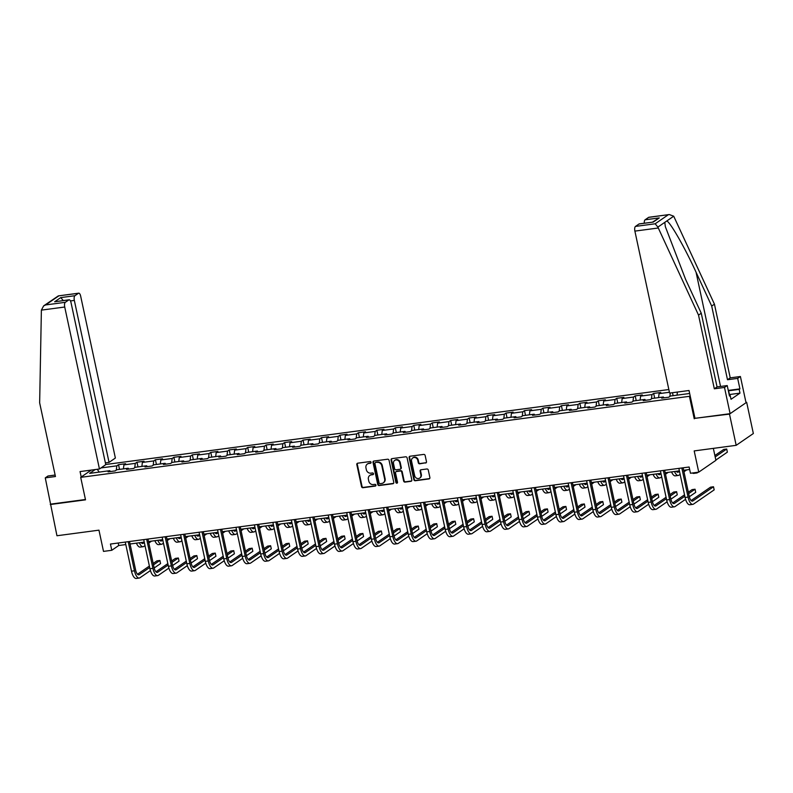 <?xml version="1.0" encoding="UTF-8"?>
<svg xmlns="http://www.w3.org/2000/svg" width="793" height="793" viewBox="0 0 793 793"><rect width="100%" height="100%" fill="white"/><g stroke="black" fill="none" stroke-linecap="round" stroke-linejoin="round"><path stroke-width="1.19" d="M371.055 462.299A0.892 0.803 -124.5 0 0 370.053 461.556L357.722 463.191A1.279 1.15 -124.5 0 0 356.82 464.579L361.549 486.634A1.279 1.15 -124.5 0 0 362.976 487.715L375.307 486.069A0.892 0.803 -124.5 0 0 375.941 485.098A0.892 0.803 -124.5 0 0 374.94 484.354L373.344 484.563A4.074 3.678 -124.5 0 1 368.795 481.133L368.398 479.299A4.074 3.678 -124.5 0 1 371.273 474.878L372.869 474.67A0.892 0.803 -124.5 0 0 373.493 473.699A0.892 0.803 -124.5 0 0 372.502 472.955L370.906 473.163A4.074 3.678 -124.5 0 1 366.346 469.734L365.95 467.9A4.074 3.678 -124.5 0 1 368.824 463.479L370.42 463.271A0.892 0.803 -124.5 0 0 371.055 462.299M425.583 463.053A1.279 1.15 -124.5 0 0 426.475 461.665L425.147 455.479A1.279 1.15 -124.5 0 0 423.73 454.409L410.031 456.233A1.279 1.15 -124.5 0 0 409.129 457.611L413.857 479.676A1.279 1.15 -124.5 0 0 415.284 480.746L428.983 478.922A1.279 1.15 -124.5 0 0 429.885 477.545L428.279 470.061A1.279 1.15 -124.5 0 0 426.852 468.99L420.994 469.773A1.279 1.15 -124.5 0 0 420.092 471.151L420.885 474.858A3.41 3.073 -124.5 0 1 419.715 478.09A3.41 3.073 -124.5 0 1 414.68 475.691L411.557 461.159A3.41 3.073 -124.5 0 1 412.737 457.938A3.41 3.073 -124.5 0 1 417.772 460.336L418.298 462.755A1.279 1.15 -124.5 0 0 419.715 463.826L426.049 462.725A1.279 1.15 -124.5 0 0 426.247 462.686M55.133 475.047L48.006 475.988L45.27 477.872L56.957 535.751L98.956 530.16L103.506 551.393L111.783 550.292L110.445 544.048L689.127 467.008L690.465 473.252L698.742 472.142L715.91 460.336L713.343 448.362M694.975 418.298L729.491 414.105L736.182 445.329L694.192 450.92L698.742 472.142M694.242 418.793L689.424 396.322L80.698 477.356L91.284 470.08M50.266 504.526L85.515 499.838L80.698 477.356M389.046 460.287A1.279 1.15 -124.5 0 0 387.618 459.216L373.919 461.04A1.279 1.15 -124.5 0 0 373.017 462.418L377.746 484.483A1.279 1.15 -124.5 0 0 379.173 485.554L392.872 483.73A1.279 1.15 -124.5 0 0 393.774 482.352L389.046 460.287M391.97 458.632L405.669 456.808A1.279 1.15 -124.5 0 1 407.096 457.878L411.825 479.943A1.279 1.15 -124.5 0 1 410.933 481.321L405.064 482.104A1.279 1.15 -124.5 0 1 403.637 481.034L401.724 472.083A1.279 1.15 -124.5 0 0 400.296 471.012L396.411 471.538A1.279 1.15 -124.5 0 0 395.509 472.915L397.511 482.233A0.892 0.803 -124.5 0 1 397.204 483.076A0.892 0.803 -124.5 0 1 395.885 482.451L391.078 460.009A1.279 1.15 -124.5 0 1 391.97 458.632M729.491 414.105L746.659 402.299L753.35 433.523L736.182 445.329M690.148 395.816L689.424 396.322M668.856 389.532L105.737 464.5M689.652 393.487L670.462 396.034L668.767 397.204L661.669 398.145L663.364 396.986L652.015 398.492L650.319 399.662L643.222 400.604L644.917 399.434L633.557 400.951L631.862 402.12L624.765 403.062L626.46 401.892L615.1 403.409L613.415 404.569L606.318 405.52L608.003 404.351L596.653 405.867L594.958 407.027L587.861 407.979L589.556 406.809L578.196 408.326L576.501 409.485L569.404 410.427L571.099 409.267L559.749 410.774L558.054 411.944L550.957 412.885L552.652 411.726L541.292 413.232L539.597 414.402L532.5 415.344L534.195 414.184L522.835 415.691L521.15 416.86L514.052 417.802L515.737 416.632L504.388 418.149L502.693 419.309L495.595 420.26L497.29 419.091L485.931 420.607L484.236 421.767L477.138 422.719L478.833 421.549L467.483 423.065L465.788 424.225L458.691 425.167L460.386 424.007L449.026 425.514L447.331 426.684L440.234 427.625L441.929 426.465L430.569 427.972L428.874 429.142L421.777 430.084L423.472 428.924L412.122 430.43L410.427 431.6L403.33 432.542L405.025 431.372L393.665 432.889L391.97 434.049L384.873 435L386.568 433.83L375.218 435.347L373.523 436.507L366.425 437.458L368.111 436.289L356.761 437.805L355.066 438.965L347.968 439.907L349.663 438.747L338.304 440.254L336.609 441.423L329.511 442.365L331.206 441.205L319.857 442.712L318.162 443.882L311.064 444.823L312.759 443.664L301.399 445.17L299.704 446.34L292.607 447.282L294.302 446.112L282.942 447.629L281.257 448.788L274.16 449.74L275.845 448.57L264.495 450.087L262.8 451.247L255.703 452.198L257.398 451.029L246.038 452.545L244.343 453.705L237.246 454.647L238.941 453.487L227.591 455.004L225.896 456.163L218.799 457.105L220.494 455.945L209.134 457.452L207.439 458.622L200.342 459.563L202.037 458.404L190.677 459.91L188.992 461.08L181.894 462.022L183.579 460.862L172.23 462.369L170.535 463.538L163.437 464.48L165.132 463.31L153.773 464.827L152.078 465.987L144.98 466.938L146.675 465.769L135.325 467.285L133.63 468.445L126.533 469.397L128.228 468.227L116.868 469.743L115.173 470.903L108.076 471.845L109.771 470.685L89.659 473.362L95.19 469.555M100.979 467.939L116.819 465.838L118.514 464.668L125.611 463.727L123.916 464.886L135.276 463.38L136.971 462.21L144.068 461.268L142.373 462.428L153.733 460.921L155.418 459.752L162.515 458.81L160.83 459.98L172.18 458.463L173.875 457.303L180.973 456.352L179.277 457.521L190.637 456.005L192.332 454.845L199.43 453.893L197.735 455.063L209.084 453.546L210.779 452.387L217.877 451.445L216.182 452.605L227.541 451.098L229.236 449.928L236.334 448.987L234.639 450.146L245.999 448.64L247.694 447.47L254.791 446.528L253.096 447.688L264.446 446.181L266.141 445.012L273.238 444.07L271.543 445.24L282.903 443.723L284.598 442.553L291.695 441.612L290 442.781L301.36 441.265L303.045 440.105L310.142 439.153L308.457 440.323L319.807 438.807L321.502 437.647L328.599 436.695L326.904 437.865L338.264 436.348L339.959 435.188L347.056 434.247L345.361 435.407L356.711 433.9L358.406 432.73L365.504 431.788L363.809 432.948L375.168 431.442L376.863 430.272L383.961 429.33L382.266 430.49L393.625 428.983L395.31 427.814L402.408 426.872L400.723 428.042L412.073 426.525L413.768 425.365L420.865 424.414L419.17 425.583L430.53 424.067L432.225 422.907L439.322 421.955L437.627 423.125L448.977 421.608L450.672 420.449L457.769 419.507L456.074 420.667L467.434 419.16L469.129 417.99L476.226 417.049L474.531 418.208L485.891 416.702L487.576 415.532L494.683 414.59L492.988 415.75L504.338 414.243L506.033 413.074L513.13 412.132L511.435 413.302L522.795 411.785L524.49 410.625L531.588 409.674L529.893 410.843L541.242 409.327L542.937 408.167L550.035 407.215L548.34 408.385L559.699 406.868L561.394 405.709L568.492 404.767L566.797 405.927L578.156 404.42L579.852 403.25L586.949 402.309L585.254 403.468L596.604 401.962L598.299 400.792L605.396 399.85L603.701 401.01L615.061 399.503L616.756 398.334L623.853 397.392L622.158 398.562L633.518 397.045L635.203 395.885L642.3 394.934L640.615 396.103L651.965 394.587L653.66 393.427L660.757 392.476L659.062 393.645L669.441 392.267M669.877 396.441L670.313 392.991M658.567 397.62L659.062 393.645M663.364 396.986L664.038 397.828M651.43 398.899L651.965 394.587M640.11 400.078L640.615 396.103M644.917 399.434L645.581 400.287M632.973 401.357L633.518 397.045M621.662 402.537L622.158 398.562M626.46 401.892L627.134 402.745M614.525 403.806L615.061 399.503M603.205 404.995L603.701 401.01M608.003 404.351L608.677 405.203M596.068 406.264L596.604 401.962M584.748 407.453L585.254 403.468M589.556 406.809L590.22 407.661M577.611 408.722L578.156 404.42M566.301 409.902L566.797 405.927M571.099 409.267L571.773 410.12M559.164 411.18L559.699 406.868M547.844 412.36L548.34 408.385M552.652 411.726L553.316 412.568M540.707 413.639L541.242 409.327M529.397 414.818L529.893 410.843M534.195 414.184L534.869 415.026M522.25 416.097L522.795 411.785M510.94 417.277L511.435 413.302M515.737 416.632L516.412 417.485M503.803 418.545L504.338 414.243M492.483 419.735L492.988 415.75M497.29 419.091L497.954 419.943M485.346 421.004L485.891 416.702M474.036 422.193L474.531 418.208M478.833 421.549L479.507 422.401M466.899 423.462L467.434 419.16M455.579 424.642L456.074 420.667M460.386 424.007L461.05 424.86M448.441 425.92L448.977 421.608M437.131 427.1L437.627 423.125M441.929 426.465L442.593 427.318M429.984 428.379L430.53 424.067M418.674 429.558L419.17 425.583M423.472 428.924L424.146 429.766M411.537 430.837L412.073 426.525M400.217 432.016L400.723 428.042M405.025 431.372L405.689 432.225M393.08 433.285L393.625 428.983M381.77 434.475L382.266 430.49M386.568 433.83L387.242 434.683M374.633 435.744L375.168 431.442M363.313 436.933L363.809 432.948M368.111 436.289L368.785 437.141M356.176 438.202L356.711 433.9M344.866 439.381L345.361 435.407M349.663 438.747L350.328 439.6M337.719 440.66L338.264 436.348M326.409 441.84L326.904 437.865M331.206 441.205L331.88 442.058M319.272 443.118L319.807 438.807M307.952 444.298L308.457 440.323M312.759 443.664L313.423 444.506M300.815 445.577L301.36 441.265M289.504 446.756L290 442.781M294.302 446.112L294.976 446.965M282.367 448.035L282.903 443.723M271.047 449.215L271.543 445.24M275.845 448.57L276.519 449.423M263.91 450.483L264.446 446.181M252.59 451.673L253.096 447.688M257.398 451.029L258.062 451.881M245.453 452.942L245.999 448.64M234.143 454.121L234.639 450.146M238.941 453.487L239.615 454.339M227.006 455.4L227.541 451.098M215.686 456.58L216.182 452.605M220.494 455.945L221.158 456.798M208.549 457.858L209.084 453.546M197.239 459.038L197.735 455.063M202.037 458.404L202.701 459.246M190.092 460.317L190.637 456.005M178.782 461.496L179.277 457.521M183.579 460.862L184.254 461.704M171.645 462.775L172.18 458.463M160.325 463.955L160.83 459.98M165.132 463.31L165.796 464.163M153.188 465.223L153.733 460.921M141.878 466.413L142.373 462.428M146.675 465.769L147.349 466.621M134.741 467.682L135.276 463.38M123.421 468.871L123.916 464.886M128.228 468.227L128.892 469.079M116.284 470.14L116.819 465.838M99.214 472.093L97.252 469.287M109.771 470.685L110.435 471.538M746.659 402.299L745.955 402.388M111.783 550.292L118.742 545.505L125.8 544.563M130.042 543.998L144.247 542.105M148.499 541.54L162.704 539.646M166.956 539.081L181.151 537.198M185.403 536.623L199.608 534.74M203.86 534.175L218.065 532.281M222.308 531.716L236.512 529.823M240.765 529.258L254.969 527.365M259.222 526.8L273.416 524.907M277.669 524.342L291.874 522.458M296.126 521.883L310.331 520M314.583 519.435L328.778 517.542M333.03 516.977L347.235 515.083M351.487 514.518L365.682 512.625M369.934 512.06L384.139 510.167M388.392 509.602L402.596 507.708M406.849 507.143L421.043 505.26M425.296 504.695L439.5 502.802M443.753 502.237L457.957 500.343M462.2 499.778L476.405 497.885M480.657 497.32L494.862 495.427M499.114 494.862L513.309 492.968M517.561 492.403L531.766 490.52M536.018 489.945L550.223 488.062M554.466 487.497L568.67 485.603M572.923 485.038L587.127 483.145M591.38 482.58L605.574 480.687M609.827 480.122L624.032 478.229M628.284 477.664L642.489 475.78M646.741 475.205L660.936 473.322M665.188 472.757L679.393 470.864M683.645 470.299L689.652 469.496M677.024 395.162L677.41 392.049M118.216 543.007L118.742 545.505M119.525 469.387L118.514 464.668M137.982 466.928L136.971 462.21M156.429 464.47L155.418 459.752M174.886 462.012L173.875 457.303M193.343 459.553L192.332 454.845M211.79 457.105L210.779 452.387M230.248 454.647L229.236 449.928M248.705 452.188L247.694 447.47M267.152 449.73L266.141 445.012M285.609 447.272L284.598 442.553M304.056 444.814L303.045 440.105M322.513 442.365L321.502 437.647M340.97 439.907L339.959 435.188M359.417 437.449L358.406 432.73M377.874 434.99L376.863 430.272M396.322 432.532L395.31 427.814M414.779 430.074L413.768 425.365M433.236 427.625L432.225 422.907M451.683 425.167L450.672 420.449M470.14 422.709L469.129 417.99M488.587 420.25L487.576 415.532M507.044 417.792L506.033 413.074M525.501 415.334L524.49 410.625M543.948 412.875L542.937 408.167M562.406 410.427L561.394 405.709M580.863 407.969L579.852 403.25M599.31 405.51L598.299 400.792M617.767 403.052L616.756 398.334M636.214 400.594L635.203 395.885M654.671 398.136L653.66 393.427M673.128 395.687L672.484 392.704M370.946 462.943A0.892 0.803 -124.5 0 1 370.886 462.953L369.29 463.162A4.074 3.678 -124.5 0 0 367.595 463.895M370.044 475.294A4.074 3.678 -124.5 0 1 371.739 474.561L373.334 474.353A0.892 0.803 -124.5 0 0 373.394 474.343M357.514 463.241A1.279 1.15 -124.5 0 0 357.286 464.252L362.014 486.317A1.279 1.15 -124.5 0 0 363.442 487.388L375.773 485.752A0.892 0.803 -124.5 0 0 375.832 485.742M373.711 461.09A1.279 1.15 -124.5 0 0 373.483 462.101L378.211 484.166A1.279 1.15 -124.5 0 0 379.639 485.237L393.338 483.413A1.279 1.15 -124.5 0 0 393.546 483.363M375.565 462.587A0.892 0.803 -124.5 0 0 374.93 463.548L379.084 482.917A0.892 0.803 -124.5 0 0 380.085 483.671L381.77 483.443A4.074 3.678 -124.5 0 0 384.645 479.022L381.8 465.788A4.074 3.678 -124.5 0 0 377.25 462.359L376.031 462.269A0.892 0.803 -124.5 0 0 375.704 462.388L375.238 462.706M383.465 482.709A4.074 3.678 -124.5 0 0 385.101 478.704L384.645 479.022M376.031 462.269L377.706 462.041A4.074 3.678 -124.5 0 1 382.266 465.471L385.101 478.704M396.203 471.577A1.279 1.15 -124.5 0 1 396.877 471.211L400.762 470.695A1.279 1.15 -124.5 0 1 402.19 471.766L404.103 480.717A1.279 1.15 -124.5 0 0 405.53 481.787L411.389 481.004A1.279 1.15 -124.5 0 0 411.597 480.954M391.762 458.681A1.279 1.15 -124.5 0 0 391.534 459.692L396.351 482.124A0.892 0.803 -124.5 0 0 397.402 482.868M399.731 462.805A3.41 3.073 -124.5 0 0 394.696 460.406A3.41 3.073 -124.5 0 0 393.516 463.627L394.617 468.742A1.279 1.15 -124.5 0 0 396.044 469.813L399.93 469.297A1.279 1.15 -124.5 0 0 400.832 467.92L399.731 462.805L400.197 462.478A3.41 3.073 -124.5 0 0 394.934 460.257M400.604 468.931A1.279 1.15 -124.5 0 0 401.298 467.602L400.832 467.92M400.197 462.478L401.298 467.602M412.975 457.789A3.41 3.073 -124.5 0 1 418.238 460.019L418.754 462.438A1.279 1.15 -124.5 0 0 420.181 463.509L426.049 462.725M419.933 477.911A3.41 3.073 -124.5 0 0 421.351 474.541L420.885 474.858M420.786 469.823A1.279 1.15 -124.5 0 0 420.558 470.834L421.351 474.541M409.822 456.282A1.279 1.15 -124.5 0 0 409.594 457.293L414.323 479.359A1.279 1.15 -124.5 0 0 415.75 480.429L429.449 478.605A1.279 1.15 -124.5 0 0 429.657 478.556M141.124 542.521A6.493 2.557 82.4 0 0 142.72 543.483A6.493 2.557 82.4 0 0 143.206 543.294L144.336 542.511M141.422 542.878L142.135 542.392M151.542 541.133L148.816 543.017M145 545.634L143.87 546.417A9.744 3.836 -97.6 0 1 143.146 546.704A9.744 3.836 -97.6 0 1 139.38 542.759M143.146 546.704L140.192 547.091A9.744 3.836 -97.6 0 1 136.426 543.146M150.432 570.563L139.945 577.77A9.744 3.836 -97.6 0 1 139.221 578.057L136.267 578.454A9.744 3.836 -97.6 0 1 131.499 571.188L125.264 542.075M139.221 578.057A9.744 3.836 -97.6 0 1 134.463 570.801L128.218 541.678M129.517 541.51L135.623 569.998A6.493 2.557 82.4 0 0 138.795 574.846A6.493 2.557 82.4 0 0 139.281 574.647L149.689 567.491M153.505 564.864L159.899 560.463L156.945 560.859L153.198 563.436M137.496 574.231L149.381 566.063M159.899 560.463L160.573 563.585L154.179 567.986M729.649 395.618L728.866 391.96M41.385 310.122L43.645 305.87L45.627 304.938L65.323 302.311A3.896 1.536 82.4 0 0 64.729 307.02L41.385 310.122L39.65 402.844L55.451 476.524L45.27 477.872M105.39 462.874L109.057 462.388L115.372 458.047L80.648 296.076A3.896 1.536 82.4 0 0 78.745 293.172A3.896 1.536 82.4 0 0 78.448 293.281L74.929 295.71A3.896 1.536 82.4 0 0 74.334 300.408L70.448 300.934M109.057 462.388L74.334 300.408M81.223 476.999L80.053 471.577L99.452 468.99L105.766 464.648L71.043 302.678A3.896 1.536 82.4 0 0 69.14 299.774A3.896 1.536 82.4 0 0 68.852 299.893L65.323 302.311M99.452 468.99L64.729 307.02M50.891 504.1L85.446 499.501M63.301 300.547L60.734 297.603L74.929 295.71M68.852 299.893L54.658 301.776L69.14 299.774M78.448 293.281L58.345 295.888L43.645 305.87M728.271 390.424L739.919 388.877L737.668 378.39L727.498 379.738L711.698 306.058L714.443 304.175L673.713 216.211L669.292 214.546L648.605 217.381A3.896 1.536 -97.6 0 1 648.902 217.262L669.292 214.546M711.698 306.058L696.056 272.217C685.073 248.07 670.531 222.575 666.804 220.969L664.782 222.357L665.357 226.689L685.608 279.394L701.26 313.235L717.06 386.925L727.231 385.567L729.481 396.054L730.224 395.548L731.027 399.295L739.978 393.13L739.175 389.383L728.361 390.83M737.668 378.39L740.404 376.506L746.035 402.725L730.115 413.678L694.985 418.347L689.018 390.503L669.609 393.08L634.886 231.11A3.896 1.536 -97.6 0 1 635.48 226.411L639.009 223.983A3.896 1.536 -97.6 0 1 639.297 223.864L653.204 222.09L639.009 223.983M727.498 379.738L730.234 377.855L740.404 376.506M714.443 304.175L730.234 377.855M635.48 226.411L655.177 223.785L657.883 227.105L698.524 315.118L714.324 388.798L724.495 387.45L727.231 385.567M724.495 387.45L730.115 413.678M739.919 388.877L739.175 389.383M714.324 388.798L717.06 386.925M698.524 315.118L701.26 313.235M644.303 223.2A3.896 1.536 -97.6 0 1 645.086 219.8L648.605 217.381M729.391 395.657L730.224 395.548M739.978 393.13L729.421 394.537M645.086 219.8L659.28 217.916L652.56 222.099M159.571 540.063A6.493 2.557 82.4 0 0 161.177 541.024A6.493 2.557 82.4 0 0 161.653 540.836L162.793 540.053M159.879 540.42L160.582 539.934M169.999 538.675L167.264 540.558M163.457 543.175L162.327 543.958A9.744 3.836 -97.6 0 1 161.603 544.246A9.744 3.836 -97.6 0 1 157.837 540.301M161.603 544.246L158.65 544.642A9.744 3.836 -97.6 0 1 154.883 540.687M178.028 537.614A6.493 2.557 82.4 0 0 179.624 538.566A6.493 2.557 82.4 0 0 180.11 538.378L181.24 537.604M178.326 537.961L179.04 537.476M188.456 536.227L185.721 538.1M181.914 540.717L180.784 541.5A9.744 3.836 -97.6 0 1 180.061 541.788A9.744 3.836 -97.6 0 1 176.294 537.842M180.061 541.788L177.097 542.184A9.744 3.836 -97.6 0 1 173.33 538.239M168.879 568.105L158.402 575.312A9.744 3.836 -97.6 0 1 157.678 575.599L154.724 575.996A9.744 3.836 -97.6 0 1 149.956 568.74L143.711 539.617M157.678 575.599A9.744 3.836 -97.6 0 1 152.91 568.343L146.675 539.22M147.964 539.052L154.07 567.54A6.493 2.557 82.4 0 0 157.252 572.387A6.493 2.557 82.4 0 0 157.728 572.189L168.146 565.032M171.952 562.415L178.356 558.004L175.402 558.401L171.645 560.978M155.953 571.783L167.838 563.605M178.356 558.004L179.03 561.127L172.626 565.528M187.336 565.647L176.859 572.853A9.744 3.836 -97.6 0 1 176.135 573.141L173.171 573.537A9.744 3.836 -97.6 0 1 168.413 566.281L162.168 537.158M176.135 573.141A9.744 3.836 -97.6 0 1 171.367 565.885L165.122 536.762M166.421 536.593L172.527 565.092A6.493 2.557 82.4 0 0 175.699 569.929A6.493 2.557 82.4 0 0 176.185 569.741L186.593 562.574M190.409 559.957L196.813 555.556L193.849 555.943L190.102 558.53M174.401 569.324L186.286 561.147M196.813 555.556L197.477 558.678L191.083 563.07M196.476 535.156A6.493 2.557 82.4 0 0 198.081 536.108A6.493 2.557 82.4 0 0 198.567 535.919L199.697 535.146M196.783 535.503L197.487 535.017M206.904 533.768L204.178 535.642M200.361 538.269L199.231 539.042A9.744 3.836 -97.6 0 1 198.508 539.329A9.744 3.836 -97.6 0 1 194.741 535.384M198.508 539.329L195.554 539.726A9.744 3.836 -97.6 0 1 191.787 535.781M214.933 532.698A6.493 2.557 82.4 0 0 216.539 533.659A6.493 2.557 82.4 0 0 217.014 533.461L218.144 532.688M215.23 533.055L215.944 532.559M225.361 531.31L222.625 533.183M218.818 535.81L217.688 536.583A9.744 3.836 -97.6 0 1 216.965 536.871A9.744 3.836 -97.6 0 1 213.198 532.926M216.965 536.871L214.011 537.267A9.744 3.836 -97.6 0 1 210.234 533.322M233.39 530.239A6.493 2.557 82.4 0 0 234.986 531.201A6.493 2.557 82.4 0 0 235.471 531.003L236.601 530.23M233.687 530.596L234.401 530.101M243.818 528.852L241.082 530.735M237.266 533.352L236.136 534.125A9.744 3.836 -97.6 0 1 235.422 534.413A9.744 3.836 -97.6 0 1 231.645 530.467M235.422 534.413L232.458 534.809A9.744 3.836 -97.6 0 1 228.691 530.864M205.793 563.189L195.306 570.405A9.744 3.836 -97.6 0 1 194.582 570.692L191.628 571.079A9.744 3.836 -97.6 0 1 186.861 563.823L180.616 534.7M194.582 570.692A9.744 3.836 -97.6 0 1 189.824 563.426L183.579 534.313M184.868 534.135L190.984 562.634A6.493 2.557 82.4 0 0 194.156 567.471A6.493 2.557 82.4 0 0 194.642 567.282L205.05 560.116M208.856 557.499L215.26 553.098L212.306 553.484L208.549 556.071M192.858 566.866L204.743 558.688M215.26 553.098L215.934 556.22L209.53 560.621M224.241 560.74L213.763 567.947A9.744 3.836 -97.6 0 1 213.039 568.234L210.086 568.631A9.744 3.836 -97.6 0 1 205.318 561.365L199.073 532.242M213.039 568.234A9.744 3.836 -97.6 0 1 208.272 560.968L202.027 531.855M203.325 531.677L209.431 560.175A6.493 2.557 82.4 0 0 212.613 565.012A6.493 2.557 82.4 0 0 213.089 564.824L223.507 557.667M227.313 555.041L233.717 550.639L230.763 551.036L227.006 553.613M211.305 564.408L223.2 556.23M233.717 550.639L234.381 553.762L227.987 558.163M242.698 558.282L232.21 565.488A9.744 3.836 -97.6 0 1 231.497 565.776L228.533 566.172A9.744 3.836 -97.6 0 1 223.765 558.906L217.53 529.793M231.497 565.776A9.744 3.836 -97.6 0 1 226.729 558.52L220.484 529.397M221.782 529.218L227.888 557.717A6.493 2.557 82.4 0 0 231.06 562.554A6.493 2.557 82.4 0 0 231.546 562.366L241.954 555.209M245.771 552.582L252.174 548.181L249.21 548.578L245.463 551.155M229.762 561.95L241.647 553.772M252.174 548.181L252.838 551.304L246.445 555.705M251.837 527.781A6.493 2.557 82.4 0 0 253.443 528.743A6.493 2.557 82.4 0 0 253.929 528.554L255.059 527.771M252.144 528.138L252.848 527.652M262.265 526.393L259.539 528.277M255.723 530.894L254.593 531.677A9.744 3.836 -97.6 0 1 253.869 531.964A9.744 3.836 -97.6 0 1 250.102 528.019M253.869 531.964L250.915 532.351A9.744 3.836 -97.6 0 1 247.148 528.406M261.145 555.824L250.667 563.03A9.744 3.836 -97.6 0 1 249.944 563.317L246.99 563.714A9.744 3.836 -97.6 0 1 242.222 556.448L235.977 527.335M249.944 563.317A9.744 3.836 -97.6 0 1 245.176 556.062L238.941 526.939M240.229 526.77L246.336 555.259A6.493 2.557 82.4 0 0 249.517 560.106A6.493 2.557 82.4 0 0 250.003 559.908L260.411 552.751M264.218 550.124L270.621 545.723L267.667 546.119L263.91 548.697M248.219 559.491L260.104 551.323M270.621 545.723L271.295 548.845L264.892 553.246M270.294 525.323A6.493 2.557 82.4 0 0 271.9 526.284A6.493 2.557 82.4 0 0 272.376 526.096L273.506 525.313M270.591 525.68L271.305 525.194M280.722 523.935L277.986 525.818M274.18 528.435L273.05 529.218A9.744 3.836 -97.6 0 1 272.326 529.506A9.744 3.836 -97.6 0 1 268.559 525.561M272.326 529.506L269.362 529.893A9.744 3.836 -97.6 0 1 265.596 525.947M279.602 553.365L269.124 560.572A9.744 3.836 -97.6 0 1 268.401 560.859L265.437 561.256A9.744 3.836 -97.6 0 1 260.679 554L254.434 524.877M268.401 560.859A9.744 3.836 -97.6 0 1 263.633 553.603L257.388 524.48M258.687 524.312L264.793 552.8A6.493 2.557 82.4 0 0 267.975 557.648A6.493 2.557 82.4 0 0 268.45 557.449L278.858 550.292M282.675 547.676L289.078 543.264L286.114 543.661L282.367 546.238M266.666 557.043L278.551 548.865M289.078 543.264L289.742 546.387L283.349 550.788M288.751 522.874A6.493 2.557 82.4 0 0 290.347 523.826A6.493 2.557 82.4 0 0 290.833 523.638L291.963 522.855M289.048 523.221L289.752 522.736M299.169 521.477L296.443 523.36M292.627 525.977L291.497 526.76A9.744 3.836 -97.6 0 1 290.773 527.048A9.744 3.836 -97.6 0 1 287.007 523.102M290.773 527.048L287.819 527.444A9.744 3.836 -97.6 0 1 284.053 523.499M298.059 550.907L287.572 558.113A9.744 3.836 -97.6 0 1 286.848 558.401L283.894 558.797A9.744 3.836 -97.6 0 1 279.126 551.541L272.891 522.418M286.848 558.401A9.744 3.836 -97.6 0 1 282.09 551.145L275.845 522.022M277.134 521.853L283.25 550.352A6.493 2.557 82.4 0 0 286.422 555.189A6.493 2.557 82.4 0 0 286.907 554.991L297.316 547.834M301.122 545.217L307.525 540.816L304.571 541.203L300.825 543.79M285.123 554.585L297.008 546.407M307.525 540.816L308.199 543.929L301.806 548.33M307.198 520.416A6.493 2.557 82.4 0 0 308.804 521.368A6.493 2.557 82.4 0 0 309.28 521.179L310.41 520.406M307.496 520.763L308.209 520.277M317.626 519.028L314.89 520.902M311.084 523.529L309.954 524.302A9.744 3.836 -97.6 0 1 309.23 524.589A9.744 3.836 -97.6 0 1 305.464 520.644M309.23 524.589L306.276 524.986A9.744 3.836 -97.6 0 1 302.51 521.041M316.506 548.449L306.029 555.665A9.744 3.836 -97.6 0 1 305.305 555.952L302.351 556.339A9.744 3.836 -97.6 0 1 297.583 549.083L291.338 519.96M305.305 555.952A9.744 3.836 -97.6 0 1 300.537 548.687L294.292 519.564M295.591 519.395L301.697 547.894A6.493 2.557 82.4 0 0 304.879 552.731A6.493 2.557 82.4 0 0 305.355 552.543L315.773 545.376M319.579 542.759L325.982 538.358L323.029 538.744L319.272 541.332M303.57 552.126L315.465 543.948M325.982 538.358L326.657 541.48L320.253 545.871M325.655 517.958A6.493 2.557 82.4 0 0 327.251 518.919A6.493 2.557 82.4 0 0 327.737 518.721L328.867 517.948M325.953 518.315L326.666 517.819M336.083 516.57L333.347 518.444M329.541 521.07L328.401 521.844A9.744 3.836 -97.6 0 1 327.687 522.131A9.744 3.836 -97.6 0 1 323.921 518.186M327.687 522.131L324.724 522.528A9.744 3.836 -97.6 0 1 320.957 518.582M334.963 546L324.486 553.207A9.744 3.836 -97.6 0 1 323.762 553.494L320.798 553.881A9.744 3.836 -97.6 0 1 316.04 546.625L309.795 517.502M323.762 553.494A9.744 3.836 -97.6 0 1 318.994 546.228L312.749 517.115M314.048 516.937L320.154 545.435A6.493 2.557 82.4 0 0 323.326 550.273A6.493 2.557 82.4 0 0 323.812 550.084L334.22 542.918M338.036 540.301L344.44 535.899L341.476 536.296L337.729 538.873M322.027 549.668L333.912 541.49M344.44 535.899L345.104 539.022L338.71 543.423M344.103 515.5A6.493 2.557 82.4 0 0 345.708 516.461A6.493 2.557 82.4 0 0 346.194 516.263L347.324 515.49M344.41 515.856L345.114 515.361M354.53 514.112L351.805 515.995M347.988 518.612L346.858 519.385A9.744 3.836 -97.6 0 1 346.135 519.673A9.744 3.836 -97.6 0 1 342.368 515.728M346.135 519.673L343.181 520.069A9.744 3.836 -97.6 0 1 339.414 516.124M353.41 543.542L342.933 550.748A9.744 3.836 -97.6 0 1 342.209 551.036L339.255 551.432A9.744 3.836 -97.6 0 1 334.487 544.167L328.243 515.053M342.209 551.036A9.744 3.836 -97.6 0 1 337.441 543.77L331.206 514.657M332.495 514.479L338.611 542.977A6.493 2.557 82.4 0 0 341.783 547.814A6.493 2.557 82.4 0 0 342.269 547.626L352.677 540.469M356.483 537.842L362.887 533.441L359.933 533.838L356.176 536.415M340.484 547.21L352.37 539.032M362.887 533.441L363.561 536.564L357.157 540.965M362.56 513.041A6.493 2.557 82.4 0 0 364.165 514.003A6.493 2.557 82.4 0 0 364.641 513.814L365.771 513.031M362.857 513.398L363.571 512.912M372.988 511.654L370.252 513.537M366.445 516.154L365.315 516.937A9.744 3.836 -97.6 0 1 364.592 517.224A9.744 3.836 -97.6 0 1 360.825 513.269M364.592 517.224L361.628 517.611A9.744 3.836 -97.6 0 1 357.861 513.666M371.867 541.084L361.39 548.29A9.744 3.836 -97.6 0 1 360.666 548.578L357.702 548.974A9.744 3.836 -97.6 0 1 352.944 541.708L346.7 512.595M360.666 548.578A9.744 3.836 -97.6 0 1 355.898 541.322L349.654 512.199M350.952 512.03L357.058 540.519A6.493 2.557 82.4 0 0 360.24 545.356A6.493 2.557 82.4 0 0 360.716 545.168L371.124 538.011M374.94 535.384L381.344 530.983L378.38 531.379L374.633 533.957M358.932 544.751L370.827 536.583M381.344 530.983L382.008 534.105L375.614 538.506M381.017 510.583A6.493 2.557 82.4 0 0 382.613 511.544A6.493 2.557 82.4 0 0 383.098 511.356L384.228 510.573M381.314 510.94L382.018 510.454M391.435 509.195L388.709 511.079M384.892 513.695L383.762 514.479A9.744 3.836 -97.6 0 1 383.039 514.766A9.744 3.836 -97.6 0 1 379.272 510.821M383.039 514.766L380.085 515.153A9.744 3.836 -97.6 0 1 376.318 511.207M390.325 538.625L379.837 545.832A9.744 3.836 -97.6 0 1 379.113 546.119L376.16 546.516A9.744 3.836 -97.6 0 1 371.392 539.26L365.157 510.137M379.113 546.119A9.744 3.836 -97.6 0 1 374.355 538.863L368.111 509.74M369.399 509.572L375.515 538.06A6.493 2.557 82.4 0 0 378.687 542.908A6.493 2.557 82.4 0 0 379.173 542.709L389.581 535.553M393.387 532.936L399.791 528.525L396.837 528.921L393.09 531.498M377.389 542.303L389.274 534.125M399.791 528.525L400.465 531.647L394.071 536.048M399.464 508.125A6.493 2.557 82.4 0 0 401.07 509.086A6.493 2.557 82.4 0 0 401.545 508.898L402.675 508.115M399.761 508.482L400.475 507.996M409.892 506.737L407.156 508.62M403.35 511.237L402.22 512.02A9.744 3.836 -97.6 0 1 401.496 512.308A9.744 3.836 -97.6 0 1 397.729 508.363M401.496 512.308L398.542 512.704A9.744 3.836 -97.6 0 1 394.775 508.759M408.772 536.167L398.294 543.374A9.744 3.836 -97.6 0 1 397.571 543.661L394.617 544.057A9.744 3.836 -97.6 0 1 389.849 536.802L383.604 507.679M397.571 543.661A9.744 3.836 -97.6 0 1 392.803 536.405L386.568 507.282M387.856 507.114L393.962 535.602A6.493 2.557 82.4 0 0 397.144 540.449A6.493 2.557 82.4 0 0 397.62 540.251L408.038 533.094M411.845 530.477L418.248 526.066L415.294 526.463L411.537 529.05M395.836 539.845L407.731 531.667M418.248 526.066L418.922 529.189L412.519 533.59M417.921 505.676A6.493 2.557 82.4 0 0 419.517 506.628A6.493 2.557 82.4 0 0 420.003 506.44L421.133 505.666M418.218 506.023L418.932 505.537M428.349 504.289L425.613 506.162M421.807 508.789L420.677 509.562A9.744 3.836 -97.6 0 1 419.953 509.849A9.744 3.836 -97.6 0 1 416.186 505.904M419.953 509.849L416.989 510.246A9.744 3.836 -97.6 0 1 413.222 506.301M427.229 533.709L416.751 540.925A9.744 3.836 -97.6 0 1 416.028 541.213L413.064 541.599A9.744 3.836 -97.6 0 1 408.306 534.343L402.061 505.22M416.028 541.213A9.744 3.836 -97.6 0 1 411.26 533.947L405.015 504.824M406.313 504.655L412.419 533.154A6.493 2.557 82.4 0 0 415.591 537.991A6.493 2.557 82.4 0 0 416.077 537.803L426.485 530.636M430.302 528.019L436.705 523.618L433.741 524.004L429.994 526.592M414.293 537.386L426.178 529.209M436.705 523.618L437.369 526.74L430.976 531.132M436.368 503.218A6.493 2.557 82.4 0 0 437.974 504.179A6.493 2.557 82.4 0 0 438.46 503.981L439.59 503.208M436.675 503.565L437.379 503.079M446.796 501.83L444.07 503.704M440.254 506.33L439.124 507.104A9.744 3.836 -97.6 0 1 438.4 507.391A9.744 3.836 -97.6 0 1 434.633 503.446M438.4 507.391L435.446 507.788A9.744 3.836 -97.6 0 1 431.679 503.842M445.686 531.26L435.198 538.467A9.744 3.836 -97.6 0 1 434.475 538.754L431.521 539.141A9.744 3.836 -97.6 0 1 426.753 531.885L420.508 502.762M434.475 538.754A9.744 3.836 -97.6 0 1 429.717 531.488L423.472 502.375M424.761 502.197L430.877 530.695A6.493 2.557 82.4 0 0 434.049 535.533A6.493 2.557 82.4 0 0 434.534 535.344L444.942 528.178M448.749 525.561L455.152 521.16L452.198 521.556L448.441 524.133M432.75 534.928L444.635 526.75M455.152 521.16L455.826 524.282L449.423 528.683M454.825 500.76A6.493 2.557 82.4 0 0 456.431 501.721A6.493 2.557 82.4 0 0 456.907 501.523L458.037 500.75M455.123 501.117L455.836 500.621M465.253 499.372L462.517 501.245M458.711 503.872L457.581 504.645A9.744 3.836 -97.6 0 1 456.857 504.933A9.744 3.836 -97.6 0 1 453.09 500.988M456.857 504.933L453.903 505.329A9.744 3.836 -97.6 0 1 450.127 501.384M464.133 528.802L453.655 536.009A9.744 3.836 -97.6 0 1 452.932 536.296L449.978 536.692A9.744 3.836 -97.6 0 1 445.21 529.427L438.965 500.304M452.932 536.296A9.744 3.836 -97.6 0 1 448.164 529.03L441.919 499.917M443.218 499.739L449.324 528.237A6.493 2.557 82.4 0 0 452.506 533.074A6.493 2.557 82.4 0 0 452.981 532.886L463.39 525.729M467.206 523.102L473.609 518.701L470.655 519.098L466.899 521.675M451.197 532.47L463.092 524.292M473.609 518.701L474.273 521.824L467.88 526.225M473.282 498.301A6.493 2.557 82.4 0 0 474.878 499.263A6.493 2.557 82.4 0 0 475.364 499.075L476.494 498.291M473.58 498.658L474.293 498.173M483.7 496.914L480.974 498.797M477.158 501.414L476.028 502.187A9.744 3.836 -97.6 0 1 475.304 502.475A9.744 3.836 -97.6 0 1 471.538 498.529M475.304 502.475L472.35 502.871A9.744 3.836 -97.6 0 1 468.584 498.926M482.59 526.344L472.103 533.55A9.744 3.836 -97.6 0 1 471.379 533.838L468.425 534.234A9.744 3.836 -97.6 0 1 463.657 526.968L457.422 497.855M471.379 533.838A9.744 3.836 -97.6 0 1 466.621 526.582L460.376 497.459M461.675 497.29L467.781 525.779A6.493 2.557 82.4 0 0 470.953 530.616A6.493 2.557 82.4 0 0 471.439 530.428L481.847 523.271M485.663 520.644L492.056 516.243L489.103 516.639L485.356 519.217M469.654 530.011L481.539 521.844M492.056 516.243L492.731 519.365L486.337 523.767M491.729 495.843A6.493 2.557 82.4 0 0 493.335 496.805A6.493 2.557 82.4 0 0 493.811 496.616L494.951 495.833M492.037 496.2L492.74 495.714M502.157 494.455L499.421 496.339M495.615 498.956L494.485 499.739A9.744 3.836 -97.6 0 1 493.761 500.026A9.744 3.836 -97.6 0 1 489.995 496.081M493.761 500.026L490.808 500.413A9.744 3.836 -97.6 0 1 487.041 496.468M501.037 523.886L490.56 531.092A9.744 3.836 -97.6 0 1 489.836 531.379L486.882 531.776A9.744 3.836 -97.6 0 1 482.114 524.51L475.869 495.397M489.836 531.379A9.744 3.836 -97.6 0 1 485.068 524.123L478.833 495.001M480.122 494.832L486.228 523.321A6.493 2.557 82.4 0 0 489.41 528.168A6.493 2.557 82.4 0 0 489.886 527.969L500.304 520.813M504.11 518.196L510.514 513.785L507.56 514.181L503.803 516.758M488.111 527.563L499.996 519.385M510.514 513.785L511.188 516.907L504.784 521.308M510.186 493.385A6.493 2.557 82.4 0 0 511.782 494.346A6.493 2.557 82.4 0 0 512.268 494.158L513.398 493.375M510.484 493.742L511.198 493.256M520.614 491.997L517.879 493.88M514.072 496.497L512.942 497.28A9.744 3.836 -97.6 0 1 512.219 497.568A9.744 3.836 -97.6 0 1 508.452 493.623M512.219 497.568L509.255 497.964A9.744 3.836 -97.6 0 1 505.488 494.009M519.494 521.427L509.017 528.634A9.744 3.836 -97.6 0 1 508.293 528.921L505.329 529.318A9.744 3.836 -97.6 0 1 500.571 522.062L494.326 492.939M508.293 528.921A9.744 3.836 -97.6 0 1 503.525 521.665L497.28 492.542M498.579 492.374L504.685 520.862A6.493 2.557 82.4 0 0 507.857 525.709A6.493 2.557 82.4 0 0 508.343 525.511L518.751 518.354M522.567 515.737L528.971 511.326L526.007 511.723L522.26 514.3M506.558 525.105L518.444 516.927M528.971 511.326L529.635 514.449L523.241 518.85M528.634 490.936A6.493 2.557 82.4 0 0 530.239 491.888A6.493 2.557 82.4 0 0 530.725 491.7L531.855 490.926M528.941 491.283L529.645 490.798M539.062 489.549L536.336 491.422M532.519 494.049L531.389 494.822A9.744 3.836 -97.6 0 1 530.666 495.11A9.744 3.836 -97.6 0 1 526.899 491.164M530.666 495.11L527.712 495.506A9.744 3.836 -97.6 0 1 523.945 491.561M537.951 518.969L527.464 526.185A9.744 3.836 -97.6 0 1 526.74 526.473L523.786 526.859A9.744 3.836 -97.6 0 1 519.019 519.603L512.774 490.48M526.74 526.473A9.744 3.836 -97.6 0 1 521.982 519.207L515.737 490.084M517.026 489.915L523.142 518.414A6.493 2.557 82.4 0 0 526.314 523.251A6.493 2.557 82.4 0 0 526.8 523.063L537.208 515.896M541.014 513.279L547.418 508.878L544.464 509.265L540.707 511.852M525.016 522.646L536.901 514.469M547.418 508.878L548.092 512L541.698 516.392M547.091 488.478A6.493 2.557 82.4 0 0 548.697 489.44A6.493 2.557 82.4 0 0 549.172 489.241L550.302 488.468M547.388 488.825L548.102 488.339M557.519 487.09L554.783 488.964M550.976 491.591L549.846 492.364A9.744 3.836 -97.6 0 1 549.123 492.651A9.744 3.836 -97.6 0 1 545.356 488.706M549.123 492.651L546.169 493.048A9.744 3.836 -97.6 0 1 542.402 489.103M556.399 516.511L545.921 523.727A9.744 3.836 -97.6 0 1 545.197 524.014L542.243 524.401A9.744 3.836 -97.6 0 1 537.476 517.145L531.231 488.022M545.197 524.014A9.744 3.836 -97.6 0 1 540.43 516.749L534.185 487.636M535.483 487.457L541.589 515.956A6.493 2.557 82.4 0 0 544.771 520.793A6.493 2.557 82.4 0 0 545.247 520.605L555.665 513.438M559.471 510.821L565.875 506.42L562.921 506.806L559.164 509.393M543.463 520.188L555.358 512.01M565.875 506.42L566.539 509.542L560.145 513.943M565.548 486.02A6.493 2.557 82.4 0 0 567.144 486.981A6.493 2.557 82.4 0 0 567.629 486.783L568.759 486.01M565.845 486.377L566.559 485.881M575.976 484.632L573.24 486.505M569.433 489.132L568.294 489.905A9.744 3.836 -97.6 0 1 567.58 490.193A9.744 3.836 -97.6 0 1 563.803 486.248M567.58 490.193L564.616 490.589A9.744 3.836 -97.6 0 1 560.849 486.644M574.856 514.062L564.368 521.269A9.744 3.836 -97.6 0 1 563.654 521.556L560.691 521.953A9.744 3.836 -97.6 0 1 555.923 514.687L549.688 485.564M563.654 521.556A9.744 3.836 -97.6 0 1 558.887 514.29L552.642 485.177M553.94 484.999L560.046 513.497A6.493 2.557 82.4 0 0 563.218 518.335A6.493 2.557 82.4 0 0 563.704 518.146L574.112 510.989M577.928 508.363L584.332 503.961L581.368 504.358L577.621 506.935M561.92 517.73L573.805 509.552M584.332 503.961L584.996 507.084L578.603 511.485M583.995 483.561A6.493 2.557 82.4 0 0 585.601 484.523A6.493 2.557 82.4 0 0 586.086 484.325L587.216 483.552M584.302 483.918L585.006 483.433M594.423 482.174L591.697 484.057M587.881 486.674L586.751 487.447A9.744 3.836 -97.6 0 1 586.027 487.735A9.744 3.836 -97.6 0 1 582.26 483.789M586.027 487.735L583.073 488.131A9.744 3.836 -97.6 0 1 579.306 484.186M593.303 511.604L582.825 518.81A9.744 3.836 -97.6 0 1 582.102 519.098L579.148 519.494A9.744 3.836 -97.6 0 1 574.38 512.228L568.135 483.115M582.102 519.098A9.744 3.836 -97.6 0 1 577.334 511.842L571.099 482.719M572.387 482.541L578.494 511.039A6.493 2.557 82.4 0 0 581.675 515.876A6.493 2.557 82.4 0 0 582.161 515.688L592.569 508.531M596.376 505.904L602.779 501.503L599.825 501.9L596.068 504.477M580.377 515.272L592.262 507.104M602.779 501.503L603.453 504.626L597.05 509.027M602.452 481.103A6.493 2.557 82.4 0 0 604.058 482.065A6.493 2.557 82.4 0 0 604.534 481.876L605.664 481.093M602.749 481.46L603.463 480.974M612.88 479.715L610.144 481.599M606.338 484.216L605.208 484.999A9.744 3.836 -97.6 0 1 604.484 485.286A9.744 3.836 -97.6 0 1 600.717 481.341M604.484 485.286L601.52 485.673A9.744 3.836 -97.6 0 1 597.753 481.728M611.76 509.146L601.282 516.352A9.744 3.836 -97.6 0 1 600.559 516.639L597.595 517.036A9.744 3.836 -97.6 0 1 592.837 509.77L586.592 480.657M600.559 516.639A9.744 3.836 -97.6 0 1 595.791 509.384L589.546 480.261M590.844 480.092L596.951 508.581A6.493 2.557 82.4 0 0 600.132 513.428A6.493 2.557 82.4 0 0 600.608 513.23L611.016 506.073M614.833 503.446L621.236 499.045L618.272 499.441L614.525 502.019M598.824 512.813L610.709 504.645M621.236 499.045L621.9 502.167L615.507 506.568M620.909 478.645A6.493 2.557 82.4 0 0 622.505 479.606A6.493 2.557 82.4 0 0 622.991 479.418L624.121 478.635M621.206 479.002L621.91 478.516M631.327 477.257L628.601 479.141M624.785 481.757L623.655 482.541A9.744 3.836 -97.6 0 1 622.931 482.828A9.744 3.836 -97.6 0 1 619.164 478.883M622.931 482.828L619.977 483.215A9.744 3.836 -97.6 0 1 616.211 479.269M630.217 506.687L619.73 513.894A9.744 3.836 -97.6 0 1 619.006 514.181L616.052 514.578A9.744 3.836 -97.6 0 1 611.284 507.322L605.049 478.199M619.006 514.181A9.744 3.836 -97.6 0 1 614.248 506.925L608.003 477.802M609.292 477.634L615.408 506.122A6.493 2.557 82.4 0 0 618.58 510.97A6.493 2.557 82.4 0 0 619.065 510.771L629.473 503.614M633.28 500.998L639.683 496.587L636.729 496.983L632.983 499.56M617.281 510.365L629.166 502.187M639.683 496.587L640.357 499.709L633.964 504.11M639.356 476.196A6.493 2.557 82.4 0 0 640.962 477.148A6.493 2.557 82.4 0 0 641.438 476.96L642.568 476.187M639.654 476.543L640.367 476.058M649.784 474.809L647.048 476.682M643.242 479.299L642.112 480.082A9.744 3.836 -97.6 0 1 641.388 480.37A9.744 3.836 -97.6 0 1 637.622 476.424M641.388 480.37L638.434 480.766A9.744 3.836 -97.6 0 1 634.668 476.821M648.664 504.229L638.187 511.435A9.744 3.836 -97.6 0 1 637.463 511.723L634.509 512.119A9.744 3.836 -97.6 0 1 629.741 504.863L623.496 475.741M637.463 511.723A9.744 3.836 -97.6 0 1 632.695 504.467L626.45 475.344M627.749 475.176L633.855 503.674A6.493 2.557 82.4 0 0 637.037 508.511A6.493 2.557 82.4 0 0 637.513 508.323L647.931 501.156M651.737 498.539L658.14 494.138L655.187 494.525L651.43 497.112M635.728 507.907L647.623 499.729M658.14 494.138L658.814 497.261L652.411 501.652M657.813 473.738A6.493 2.557 82.4 0 0 659.409 474.69A6.493 2.557 82.4 0 0 659.895 474.501L661.025 473.728M658.111 474.085L658.824 473.599M668.241 472.35L665.505 474.224M661.699 476.851L660.559 477.624A9.744 3.836 -97.6 0 1 659.845 477.911A9.744 3.836 -97.6 0 1 656.079 473.966M659.845 477.911L656.882 478.308A9.744 3.836 -97.6 0 1 653.115 474.363M667.121 501.771L656.644 508.987A9.744 3.836 -97.6 0 1 655.92 509.275L652.956 509.661A9.744 3.836 -97.6 0 1 648.198 502.405L641.953 473.282M655.92 509.275A9.744 3.836 -97.6 0 1 651.152 502.009L644.907 472.896M646.206 472.717L652.312 501.216A6.493 2.557 82.4 0 0 655.484 506.053A6.493 2.557 82.4 0 0 655.97 505.865L666.378 498.698M670.194 496.081L676.598 491.68L673.634 492.066L669.887 494.654M654.185 505.448L666.07 497.27M676.598 491.68L677.262 494.802L670.868 499.203M676.26 471.28A6.493 2.557 82.4 0 0 677.866 472.241A6.493 2.557 82.4 0 0 678.352 472.043L679.482 471.27M676.568 471.637L677.272 471.141M686.688 469.892L683.962 471.766M680.146 474.392L679.016 475.166A9.744 3.836 -97.6 0 1 678.293 475.453A9.744 3.836 -97.6 0 1 674.526 471.508M678.293 475.453L675.339 475.85A9.744 3.836 -97.6 0 1 671.572 471.904M685.568 499.322L675.091 506.529A9.744 3.836 -97.6 0 1 674.367 506.816L671.413 507.213A9.744 3.836 -97.6 0 1 666.645 499.947L660.4 470.824M674.367 506.816A9.744 3.836 -97.6 0 1 669.609 499.55L663.364 470.437M664.653 470.259L670.769 498.757A6.493 2.557 82.4 0 0 673.941 503.595A6.493 2.557 82.4 0 0 674.427 503.406L684.835 496.249M688.641 493.623L695.045 489.222L692.091 489.618L688.334 492.195M672.642 502.99L684.528 494.812M695.045 489.222L695.719 492.344L689.315 496.745M715.177 456.946L726.705 449.026L723.751 449.413L714.88 455.519M726.705 449.026L727.369 452.149L715.851 460.069M698.187 472.222L697.473 472.707A9.744 3.836 -97.6 0 1 696.75 472.995A9.744 3.836 -97.6 0 1 695.372 472.598M696.75 472.995L693.786 473.391A9.744 3.836 -97.6 0 1 692.418 472.985M683.11 467.801L689.216 496.299A6.493 2.557 82.4 0 0 692.398 501.136A6.493 2.557 82.4 0 0 692.874 500.948L713.502 486.763L714.166 489.886L693.548 504.07A9.744 3.836 -97.6 0 1 692.824 504.358L689.86 504.754A9.744 3.836 -97.6 0 1 685.102 497.489L678.858 468.376M692.824 504.358A9.744 3.836 -97.6 0 1 688.056 497.102L681.811 467.979M713.502 486.763L710.538 487.16L691.09 500.532M142.205 543.423L143.206 543.294M131.499 571.188L134.463 570.801M138.279 574.786L139.281 574.647M58.761 295.908L45.627 304.938M54.658 301.776L60.734 297.603M673.713 216.211L666.804 220.969M664.782 222.357L657.883 227.105M655.177 223.785L668.301 214.754M659.28 217.916L653.204 222.09M658.24 228.007L634.886 231.11M720.54 386.459L696.056 272.217M160.662 540.965L161.653 540.836M179.109 538.506L180.11 538.378M149.956 568.74L152.91 568.343M156.736 572.328L157.728 572.189M168.413 566.281L171.367 565.885M175.194 569.87L176.185 569.741M197.566 536.058L198.567 535.919M216.023 533.6L217.014 533.461M234.47 531.141L235.471 531.003M186.861 563.823L189.824 563.426M193.641 567.411L194.642 567.282M205.318 561.365L208.272 560.968M212.098 564.953L213.089 564.824M223.765 558.906L226.729 558.52M230.545 562.495L231.546 562.366M252.927 528.683L253.929 528.554M242.222 556.448L245.176 556.062M249.002 560.046L250.003 559.908M271.384 526.225L272.376 526.096M260.679 554L263.633 553.603M267.459 557.588L268.45 557.449M289.832 523.767L290.833 523.638M279.126 551.541L282.09 551.145M285.906 555.13L286.907 554.991M308.289 521.308L309.28 521.179M297.583 549.083L300.537 548.687M304.363 552.671L305.355 552.543M326.736 518.86L327.737 518.721M316.04 546.625L318.994 546.228M322.81 550.213L323.812 550.084M345.193 516.402L346.194 516.263M334.487 544.167L337.441 543.77M341.268 547.755L342.269 547.626M363.65 513.943L364.641 513.814M352.944 541.708L355.898 541.322M359.725 545.306L360.716 545.168M382.097 511.485L383.098 511.356M371.392 539.26L374.355 538.863M378.172 542.848L379.173 542.709M400.554 509.027L401.545 508.898M389.849 536.802L392.803 536.405M396.629 540.39L397.62 540.251M419.001 506.568L420.003 506.44M408.306 534.343L411.26 533.947M415.076 537.932L416.077 537.803M437.458 504.12L438.46 503.981M426.753 531.885L429.717 531.488M433.533 535.473L434.534 535.344M455.916 501.662L456.907 501.523M445.21 529.427L448.164 529.03M451.99 533.015L452.981 532.886M474.363 499.203L475.364 499.075M463.657 526.968L466.621 526.582M470.437 530.557L471.439 530.428M492.82 496.745L493.811 496.616M482.114 524.51L485.068 524.123M488.894 528.108L489.886 527.969M511.267 494.287L512.268 494.158M500.571 522.062L503.525 521.665M507.351 525.65L508.343 525.511M529.724 491.829L530.725 491.7M519.019 519.603L521.982 519.207M525.799 523.192L526.8 523.063M548.181 489.38L549.172 489.241M537.476 517.145L540.43 516.749M544.256 520.733L545.247 520.605M566.628 486.922L567.629 486.783M555.923 514.687L558.887 514.29M562.703 518.275L563.704 518.146M585.085 484.464L586.086 484.325M574.38 512.228L577.334 511.842M581.16 515.817L582.161 515.688M603.542 482.005L604.534 481.876M592.837 509.77L595.791 509.384M599.617 513.368L600.608 513.23M621.99 479.547L622.991 479.418M611.284 507.322L614.248 506.925M618.064 510.91L619.065 510.771M640.447 477.089L641.438 476.96M629.741 504.863L632.695 504.467M636.521 508.452L637.513 508.323M658.894 474.64L659.895 474.501M648.198 502.405L651.152 502.009M654.968 505.993L655.97 505.865M677.351 472.182L678.352 472.043M666.645 499.947L669.609 499.55M673.426 503.535L674.427 503.406M685.102 497.489L688.056 497.102M691.883 501.077L692.874 500.948M58.345 295.888L78.745 293.172"/></g></svg>
